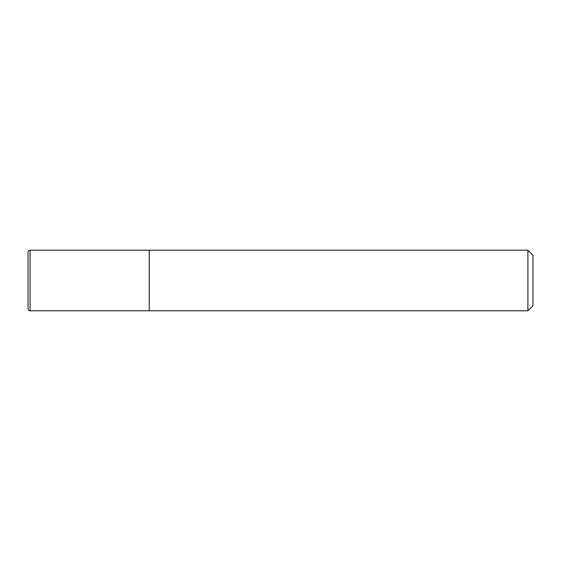 <?xml version="1.0" encoding="UTF-8"?>
<svg xmlns="http://www.w3.org/2000/svg" width="561" height="561" viewBox="0 0 561 561"><rect width="100%" height="100%" fill="white"/><g stroke="black" fill="none" stroke-linecap="round" stroke-linejoin="round"><path stroke-width="0.84" d="M149.226 250.206L30.07 250.206L30.07 310.794L149.226 310.794L149.226 250.206L149.226 310.794L527.901 310.794L527.901 250.206L149.226 250.206M30.07 310.794A2.02 2.02 0 0 1 28.05 308.774L28.05 252.226A2.02 2.02 0 0 1 30.07 250.206M527.901 250.206L532.95 255.255L532.95 305.745L527.901 310.794"/></g></svg>
